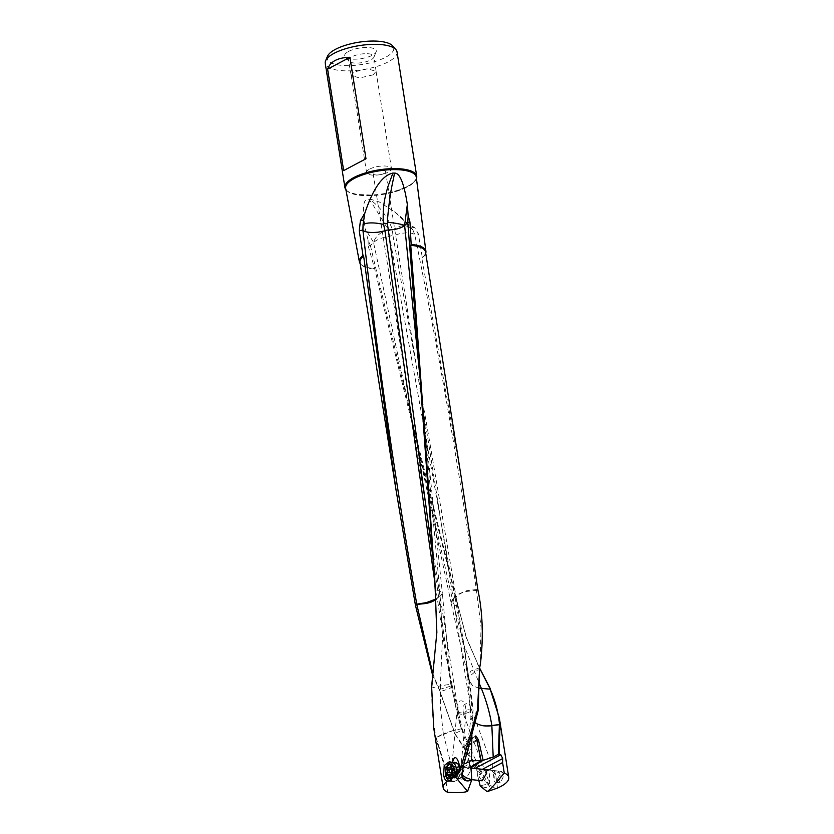 <?xml version="1.0" encoding="UTF-8"?>
<svg xmlns="http://www.w3.org/2000/svg" width="834" height="834" viewBox="0 0 834 834"><rect width="100%" height="100%" fill="white"/><g stroke="black" fill="none" stroke-linecap="round" stroke-linejoin="round"><path stroke-width="0.63" stroke-dasharray="4.17 3.13" d="M422.192 257.56C424.35 256.017 425.465 254.172 425.538 252.035A33.193 11.082 -9 0 1 421.858 258.321L422.285 257.487A33.673 11.238 171 0 0 425.715 253.14M461.504 479.081L421.858 258.321L422.285 257.487L418.345 233.812L414.561 227.328L408.618 225.076L394.586 211.857L379.366 201.995L370.056 199.045C373.611 203.381 383.64 207.864 392.324 229.142L392.981 235.751L399.705 233.697C407.086 232.3 412.1 232.644 414.748 234.698C438.955 352.657 459.482 470.939 476.339 589.534L466.654 590.691L458.648 594.027L455.124 597.676L458.731 594.496C461.869 592.891 461.119 592.974 466.779 591.442L476.454 590.347L476.339 589.534L477.694 588.658M448.431 684.589L440.342 685.861L440.696 709.89L443.323 733.816L436.099 737.506L452.841 730.636L461.567 728.77C463.329 729.343 461.014 730.907 454.634 733.472L485.346 781.781L489.235 785.784C488.411 784.21 485.555 784.231 480.665 785.847L480.738 786.17A10.05 2.711 23.1 0 0 489.381 786.045A10.05 2.711 23.1 0 0 489.235 785.784L489.151 785.607A14.876 14.876 0 0 1 489.381 786.045M480.196 785.972A9.789 2.648 23.1 0 0 480.738 786.17M478.81 780.436L480.196 785.962M397.036 51.916A36.342 12.135 -9 0 1 376.853 66.428A36.342 12.135 -9 0 1 337.468 70.16A36.342 12.135 -9 0 1 325.239 63.29M345.901 189.683A36.342 12.135 171 0 0 357.15 194.426A36.342 12.135 -9 0 0 370.901 195.052A36.342 12.135 -9 0 0 394.326 191.34A36.342 12.135 -9 0 0 416.447 178.507M327.522 56.232A33.704 11.249 171 0 0 338.521 64.979A33.704 11.249 171 0 0 378.042 60.538A33.704 11.249 171 0 0 392.689 45.912M348.529 51.458A16.023 5.348 -9 0 1 367.158 47.496A16.023 5.348 -9 0 1 376.124 51.969A16.023 5.348 -9 0 1 372.391 55.232A16.023 5.348 -9 0 1 356.848 59.11A16.023 5.348 -9 0 1 345.14 56.879A16.023 5.348 -9 0 1 348.529 51.458M373.048 74.862L359.59 77.979L351.156 75.383L354.221 71.891L367.7 68.795L376.071 71.411L373.007 74.862M369.66 169.093A12.593 4.201 -9 0 1 383.098 165.987A12.593 4.201 -9 0 1 391.469 168.604A12.593 4.201 -9 0 1 388.404 172.054A12.593 4.201 -9 0 1 382.545 174.16A12.593 4.201 -9 0 1 376.801 175.067A12.593 4.201 -9 0 1 366.595 172.544A12.593 4.201 -9 0 1 369.66 169.093M351.156 75.383L348.529 60.434A12.896 4.306 171 0 1 351.667 56.868A12.896 4.306 -9 0 1 365.459 53.689A12.896 4.306 -9 0 1 373.997 56.399A12.896 4.306 -9 0 1 373.872 57.285A12.896 4.306 -9 0 1 370.859 59.902A12.896 4.306 171 0 1 358.359 63.04A12.896 4.306 171 0 1 348.935 61.236L345.14 56.879M348.529 60.434A12.896 4.306 171 0 0 348.935 61.236M384.057 173.451A6.297 2.106 -9 0 1 381.128 174.504A6.297 2.106 -9 0 1 378.25 174.952A6.297 2.106 -9 0 1 373.152 173.691A6.297 2.106 -9 0 1 374.685 171.971A6.297 2.106 -9 0 1 381.399 170.417A6.297 2.106 -9 0 1 385.589 171.721A6.297 2.106 -9 0 1 384.057 173.451M465.904 709.734L466.248 710.964L464.298 713.404L458.648 712.476L457.699 704.136L459.701 701.123C463.141 699.903 465.205 702.781 465.904 709.734A6.297 2.106 171 0 1 471.002 710.995A6.297 2.106 171 0 1 470.908 711.485L469.636 704.584L467.978 703.323L466.811 703.604C463.266 704.157 462.213 707.701 463.662 714.227A6.297 2.106 -9 0 1 458.564 712.966A6.297 2.106 -9 0 1 458.648 712.476M497.46 788.088L495.74 774.828L491.831 770.918C489.568 771.533 488.88 775.829 489.767 783.793L463.454 714.238L470.908 711.485M463.454 714.238L465.799 713.925M485.346 781.781L489.767 783.793C488.682 783.918 489.735 784.982 492.936 786.962L496.282 788.578M478.706 780.009L477.642 775.797L479.206 774.974L479.248 777.111L482.073 780.791M497.408 779.102L500.452 782.792L504.09 775.036L501.693 771.419L497.408 779.102M486.139 771.294L485.127 769.605L479.206 774.974M477.642 775.797L477.788 771.763L482.406 769.313M477.788 771.763L475.453 768.437M451.423 685.59L452.372 686.299L462.224 729.145L461.567 728.77C459.086 722.505 456.678 712.601 451.423 685.59L451.319 685.048M461.171 728.384L450.86 684.433A14.887 14.887 0 0 0 450.808 684.089L442.343 593.151L439.799 591.087L435.202 589.607M436.286 598.875L438.184 597.363L436.318 599.208M450.777 684.089L438.559 596.737L441.061 595.361L438.184 597.363M420.117 378.646L439.799 591.087L442.552 636.999L440.342 685.861L431.939 687.946C431.324 704.167 432.606 720.211 435.796 736.078L436.057 737.319M436.86 632.391L431.939 687.946M441.061 595.361L442.343 593.151M438.559 596.737L432.69 555.746M437.214 597.936L434.441 579.557M451.257 684.766L445.596 653.335L437.235 598.061M452.841 730.636L443.323 733.816A14.887 4.347 74.8 0 0 443.375 733.993M436.099 737.506L447.827 774.984L453.05 772.148L443.365 734.003M469.188 761.911L445.002 774.265C444.022 774.233 443.865 775.172 444.543 777.1L446.044 781.875L462.109 773.358L462.172 775.495L465.497 779.55L470.407 771.127L469.844 769.25L471.002 768.635M446.044 781.875L447.691 792.3M462.443 770.251A6.297 3.753 96.2 0 1 459.753 778.32A6.297 3.753 96.2 0 1 458.085 778.747A6.297 3.753 96.2 0 1 455.093 774.723A6.297 3.753 96.2 0 1 459.451 766.227A6.297 3.753 96.2 0 1 460.983 767.009A6.297 3.753 96.2 0 1 462.443 770.251M462.109 773.358L465.779 766.915L469.844 769.25M444.543 777.1L469.459 763.881M445.002 774.265L469.928 760.764M392.981 235.751L427.446 428.832L456.042 596.81M392.439 230.09C400.601 224.263 407.44 224.273 412.955 230.111L408.618 225.076M412.955 230.111L414.707 234.51L418.345 233.812M392.324 229.142L388.707 230.997L389.53 236.262L392.908 235.376M368.086 240.15L368.211 246.051L370.348 245.373L368.086 240.15L365.334 228.975L373.486 242.277L370.379 245.592L373.517 242.454L410.568 413.914L453.644 604.848L451.048 602.482L452.257 599.74L454.676 597.822L452.257 599.74M479.602 668.19L466.373 637.499L458.304 606.672L453.644 604.848L464.225 645.943L479.175 683.265M479.029 688.175L472.659 685.882L469.448 681.107C463.548 658.224 457.407 632.016 451.048 602.482M455.124 597.676L469.396 680.596L472.659 685.882M469.438 681.003A14.887 14.887 0 0 0 469.5 681.43L473.17 709.682L472.263 720.003L474.963 722.64M370.432 245.759L411.975 419.909L458.304 606.672M454.676 597.822L389.53 236.262C382.316 237.429 376.978 239.483 373.517 242.454A14.876 12.646 -133.8 0 1 373.486 242.277C375.863 235.855 380.825 231.748 388.383 229.965C376.916 210.793 370.338 200.525 368.649 199.149C363.082 198.273 361.977 208.219 365.334 228.975M370.056 199.045L368.649 199.149M388.383 229.965L388.707 230.997M468.854 679.554L464.913 650.374L456.062 596.946M471.888 733.722L472.263 720.003M471.971 720.044L471.898 719.805C472.815 717.042 471.836 703.886 468.948 680.346L468.885 679.825M468.948 680.346L467.738 677.99L476.694 670.307L479.467 669.733L479.56 668.253M479.414 672.704L479.758 666.898M479.675 667.763L470.981 670.974L467.655 676.687L468.916 680.085M464.913 650.374L467.655 676.687A14.876 14.876 0 0 0 467.738 677.99L470.918 717.303L478.132 710.662M471.898 719.805L470.918 717.303M470.042 767.353L468.437 768.322L465.049 746.868L463.579 744.71L464.121 743.021L466.373 747.014L470.053 768.25L473.42 768.333M476.756 739.758L465.049 746.868M447.827 774.984L447.097 775.109A33.193 11.082 -9 0 1 445.408 774.525M453.05 772.148C456.99 770.084 462.119 768.812 468.437 768.322M447.097 775.109L435.16 736.182L433.784 728.468M452.372 686.299L449.839 688.509L440.185 691.615L432.763 673.486M439.32 689.51C449.349 686.674 453.373 685.277 451.371 685.319L452.143 685.329L445.596 653.335M454.634 733.472L440.269 691.907L432.596 675.196M461.546 728.895L474.754 768.458M476.902 740.582L466.185 747.097M458.283 606.568L466.331 638.052L479.623 668.076M368.211 246.051L374.768 269.121C402.019 383.39 429.791 496.011 458.085 606.975M360.142 263.534A33.673 11.238 171 0 0 368.482 267.693A33.673 11.238 171 0 0 370.713 268.11A33.673 11.238 171 0 0 374.101 268.517M479.988 665.97L481.041 626.98L476.454 590.347L477.819 589.523M479.467 670.015L479.529 669.045M457.459 763.6L458.054 764.1M459.67 768.312A9.727 5.796 96.2 0 1 459.701 768.521A9.727 5.796 96.2 0 1 455.531 780.978A9.727 5.796 96.2 0 1 452.966 781.646A9.727 5.796 96.2 0 1 448.338 775.422A9.727 5.796 96.2 0 1 453.071 762.651M454.561 762.276A9.727 5.796 96.2 0 1 455.072 762.297A9.727 5.796 96.2 0 1 455.791 762.453M440.154 692.512L455.27 734.149L487.911 782.615M454.738 733.732L455.27 734.149M451.965 768.521L455.114 766.394L457.814 769.97L457.657 771.116L456.292 775.922L454.29 777.142L453.206 776.84L451.079 774.056M452.184 775.474L455.364 775.881M449.776 776.652L454.29 777.142L449.839 776.475M452.309 768.093L453.498 768.364M455.958 774.536A9.153 5.452 96.2 0 1 452.32 780.165A9.153 5.452 96.2 0 1 450.36 780.76M451.663 762.516A9.153 5.452 96.2 0 1 451.965 762.537A9.153 5.452 96.2 0 1 452.195 762.568M459.305 765.935A9.153 5.452 96.2 0 1 456.24 780.53A9.153 5.452 96.2 0 1 456.167 780.582A9.153 5.452 96.2 0 1 453.821 781.156A9.153 5.452 96.2 0 1 449.297 773.41A9.153 5.452 96.2 0 1 453.456 763.527A9.153 5.452 96.2 0 1 455.802 762.954M497.512 781.948A5.723 3.409 96.2 0 1 496.053 782.313A5.723 3.409 96.2 0 1 493.228 777.476A5.723 3.409 96.2 0 1 495.823 771.294A5.723 3.409 96.2 0 1 497.293 770.939A5.723 3.409 96.2 0 1 499.597 773.087A5.723 3.409 96.2 0 1 498.763 780.718A5.723 3.409 96.2 0 1 497.512 781.948M498.263 780.989A4.577 2.731 -83.8 0 0 499.264 779.999A4.577 2.731 -83.8 0 0 499.931 773.889A4.577 2.731 -83.8 0 0 496.908 772.461A4.577 2.731 -83.8 0 0 494.906 778.351A4.577 2.731 -83.8 0 0 498.263 780.989M370.901 195.052L357.213 194.426C345.224 191.664 347.225 190.152 346.318 189.829L345.651 188.348A35.747 11.937 171 0 0 357.661 195A35.747 11.937 171 0 0 396.254 191.372A35.747 11.937 171 0 0 416.27 177.162C415.801 182.417 408.493 187.139 394.326 191.34M411.266 227.87L414.561 227.328M435.796 736.078L435.16 736.182M368.482 267.693C358.787 264.972 360.59 263.023 359.965 262.418A33.193 11.082 171 0 0 371.14 268.694A33.193 11.082 171 0 0 374.768 269.121M451.767 774.692L447.253 774.192M457.095 774.484L452.581 773.983M457.657 771.116L453.143 770.616M457.386 769.375L453.071 768.896M455.948 767.217L451.434 766.727M454.864 766.915L451.423 766.54M452.862 768.135L448.348 767.634M458.293 764.34L461.254 767.28A6.026 3.597 96.2 0 1 462.703 772.92A6.026 3.597 96.2 0 1 460.076 778.112A6.026 3.597 96.2 0 1 460.024 778.143A6.026 3.597 -83.8 0 1 455.614 774.661A6.026 3.597 -83.8 0 1 458.252 766.915A6.026 3.597 96.2 0 1 461.254 767.28L460.67 766.936A5.723 3.409 96.2 0 0 459.211 767.301A5.723 3.409 -83.8 0 0 456.605 773.472A5.723 3.409 -83.8 0 0 459.43 778.32A5.723 3.409 -83.8 0 0 460.889 777.955A5.723 3.409 96.2 0 0 463.495 771.784A5.723 3.409 96.2 0 0 460.67 766.936L470.439 767.999M456.24 780.53L460.076 778.112L471.804 779.665M376.071 71.411L391.469 168.604M376.124 71.422L373.997 56.399M373.872 57.285L376.124 51.969M351.197 75.352L366.595 172.544M381.128 174.504L382.545 174.16M378.25 174.952L376.801 175.067M385.589 171.721L471.002 710.995M373.152 173.691L458.564 712.966M495.74 774.828L469.636 704.584M496.053 782.313L500.452 782.792M485.127 769.605L501.693 771.419M420.367 381.253L442.354 593.193M448.119 666.929L450.819 682.671M450.86 684.433L451.361 687.675M458.085 778.747L465.487 779.55M459.451 766.227L465.779 766.915M394.586 211.857C401.988 217.424 408.097 223.491 412.913 230.059M469.5 681.441L469.876 683.755M410.568 413.914L411.975 419.909M410.609 414.071L451.069 602.555M466.988 665.699L468.437 675.613M462.286 770.168L466.467 748.234C467.801 741.353 470.355 724.954 470.929 716.75M420.346 381.075L419.94 376.155M452.372 686.309A14.876 14.876 0 0 0 452.143 685.329M462.213 729.114C469.104 747.056 478.08 765.883 489.151 785.607M475.839 735.911L464.121 743.021M478.33 739.748L466.373 747.014M477.653 664.25L477.976 664.917M460.66 769.855L466.248 710.964M452.143 762.724L457.699 704.136M460.983 767.009L458.168 764.215M459.753 778.32L455.531 780.978M447.274 781.02L452.966 781.646M449.39 761.671L455.072 762.297M447.18 712.476L446.774 711.339M451.653 774.692L447.149 774.202M453.686 777.715L449.161 777.225M455.875 775.724L452.362 775.339M456.49 776.016L451.965 775.516M457.47 769.365L452.966 768.875M457.126 769.375L453.154 768.948M455.385 766.331L450.954 765.852M453.362 768.343L451.726 768.166M452.612 768.041L448.15 767.551M450.308 780.78L453.821 781.156M488.599 769.99L497.293 770.939M499.931 773.889L499.597 773.087M499.264 779.999L498.763 780.718"/><path stroke-width="1.25" d="M425.715 253.14A33.673 11.238 171 0 0 425.913 251.305A33.673 11.238 171 0 0 414.561 244.842A33.673 11.238 171 0 0 411.162 244.435L410.735 245.321A33.193 11.082 -9 0 1 414.373 245.759A33.193 11.082 -9 0 1 425.538 252.035L461.504 479.081L477.819 589.523C482.667 612.333 483.564 636.895 480.488 663.228L479.56 668.242M482.073 780.791L486.733 773.149L486.139 771.294L502.6 762.557L504.247 772.972C495.834 783.418 490.131 789.642 487.15 791.654L480.196 785.972L478.706 780.009M343.671 170.584L365.99 158.752L343.671 170.584L327.606 69.128L349.915 57.296L365.99 158.752M327.606 69.128C330.316 61.497 337.76 57.556 349.915 57.296M416.719 176.183A36.342 12.135 -9 0 0 404.49 169.312A36.342 12.135 171 0 0 365.104 173.045A36.342 12.135 171 0 0 344.922 187.556L325.239 63.29A36.342 12.135 -9 0 1 325.614 60.715A36.342 12.135 -9 0 1 348.831 47.809A36.342 12.135 -9 0 1 384.808 45.046A36.342 12.135 -9 0 1 395.889 49.592A36.342 12.135 -9 0 1 397.036 51.916L416.719 176.183A36.342 12.135 -9 0 1 416.447 178.507M344.922 187.556A36.342 12.135 171 0 0 345.901 189.683M395.889 49.592L392.689 45.912A33.704 11.249 171 0 0 382.41 41.7A33.704 11.249 171 0 0 349.05 44.254A33.704 11.249 171 0 0 327.522 56.232L325.614 60.715M487.15 791.654L497.46 788.088A33.193 11.082 -9 0 0 508.761 777.444L499.358 718.084L490.204 689.165C495.177 700.477 498.252 711.965 499.42 723.62L498.409 754.27L493.196 757.105L491.851 725.632C490.423 726.133 483.303 726.143 481.802 725.434C484.45 726.049 487.796 726.07 491.831 725.486C489.85 713.07 486.358 700.706 481.343 688.394L479.029 688.175M504.247 772.972A33.193 11.082 -9 0 1 508.761 777.444M482.406 769.313L502.704 758.544L502.6 762.557M476.047 768.614L474.911 768.479L500.827 754.728L502.704 758.544M436.818 632.923L435.192 589.492L436.86 632.391L431.616 686.601L433.784 728.468L443.188 787.828A33.193 11.082 -9 0 1 447.524 781.031C450.224 781.187 451.632 780.53 451.757 779.05L451.715 778.487A33.193 11.082 -9 0 1 454.478 777.184L453.769 775.307L451.715 778.487M432.69 555.746L388.342 229.955L384.901 230.455L383.317 223.022L387.362 223.825L387.278 222.292C395.222 223.022 401.008 224.065 404.615 225.409L407.346 204.476L408.149 215.693L409.942 221.938L411.162 244.435M404.626 225.409L407.816 222.678L404.636 225.576C401.133 228.214 395.702 229.673 388.342 229.955L387.362 223.825M404.615 225.409A14.876 12.646 46.2 0 1 404.636 225.576L420.117 378.646M434.441 579.557L384.901 230.455M471.346 779.957A10.05 7.266 -56.9 0 1 461.817 773.837C462.724 775.995 465.893 777.913 471.304 779.613L471.346 779.957A9.789 7.079 -56.9 0 0 471.815 779.748L471.335 773.233L471.815 779.738L467.603 791.341C464.496 792.571 457.856 792.884 447.691 792.3A33.193 11.082 -9 0 1 443.188 787.828M454.478 777.184L455.771 777.382L467.603 791.341M469.959 760.744L470.751 760.608C469.24 760.806 468.812 761.901 469.459 763.881L471.002 768.635L471.335 773.233M470.751 760.608L469.188 761.911M479.175 683.265L481.343 688.394L490.204 689.165M474.348 722.192C475.974 723.537 478.455 724.621 481.802 725.434M499.514 724.694L491.841 725.632A14.887 4.347 74.8 0 0 491.831 725.486L499.503 724.548M489.85 688.279L479.602 668.19M479.633 667.982L480.29 664.26M478.132 710.662L479.467 670.817L477.486 709.953L461.369 765.841L463.673 765.039L478.132 710.662M461.817 773.837L463.673 765.039M493.196 757.105L483.157 760.306L478.414 739.706L475.839 735.911L475.224 737.652L476.756 739.758L481.135 760.608L471.481 760.796L471.888 733.722M481.135 760.608L470.042 767.353M407.816 222.845L419.94 376.155L435.192 589.492M383.567 224.388C374.164 222.376 367.335 222.407 363.071 224.471L364.823 213.17C376.374 178.685 387.529 174.389 392.908 173.065L387.643 187.421C385.444 196.167 382.504 204.194 383.317 223.022M363.071 224.471L362.915 230.153L359.245 230.653L360.424 220.645L364.823 213.17M384.943 230.841L378.115 232.196C370.63 232.915 365.563 232.311 362.936 230.351L362.915 230.153M436.318 599.208L434.566 600.49C431.397 601.929 432.168 601.95 426.497 603.399L416.812 604.483L416.677 603.649C395.087 479.54 377.177 355.107 362.936 230.351M359.245 230.653L362.988 255.454L363.645 256.121L395.952 489.464L415.29 604.389L426.372 602.628L436.286 598.875M432.763 673.486L416.812 604.483L415.447 605.286L415.29 604.389M473.42 768.333L474.911 768.479M478.153 739.831L476.902 740.582M470.459 768.01L483.157 760.306M498.409 754.27L499.139 754.144A33.193 11.082 -9 0 1 500.827 754.728M499.139 754.144L500.087 723.714L499.358 718.084M479.623 668.076L490.204 688.498M478.101 710.902L477.486 709.953M479.529 669.045L479.467 670.817M457.459 763.6L455.791 762.453L452.132 762.849L454.322 757.783C456.521 756.803 458.429 760.201 460.034 767.978L460.639 770.168L455.771 777.382M460.034 767.978L461.369 765.841M453.769 775.307C456.573 775.026 458.544 772.691 459.67 768.312L458.054 764.1M447.274 781.02L447.524 781.031C445.502 780.77 444.199 778.727 443.615 774.901L444.209 765.56L449.39 761.671L452.143 762.724M453.071 762.651A9.727 5.796 96.2 0 1 454.561 762.276M435.379 589.138C427.696 472.878 419.481 358.276 410.735 245.321M407.805 222.678L409.942 221.938M407.795 222.47L408.149 215.693M387.278 222.292C390.166 186.931 393.888 179.946 394.346 173.128C399.674 172.523 404.01 182.969 407.346 204.476M392.908 173.065L394.346 173.128M362.988 255.454A33.673 11.238 171 0 0 359.391 261.845A33.673 11.238 171 0 0 360.142 263.534M432.596 675.196L415.447 605.286M452.601 774.859L451.079 774.056L452.309 768.093M446.972 772.451A0.97 0.573 -83.8 0 0 447.253 774.192A2.398 1.428 96.2 0 1 447.504 774.181A2.398 1.428 96.2 0 1 448.692 776.35A0.97 0.573 -83.8 0 0 449.776 776.652A2.398 1.428 96.2 0 1 450.662 775.37A2.398 1.428 96.2 0 1 451.277 775.224A2.398 1.428 96.2 0 1 451.767 775.432A0.97 0.573 -83.8 0 0 452.581 773.983A2.398 1.428 96.2 0 1 453.143 770.616A0.97 0.573 -83.8 0 0 452.862 768.875A2.398 1.428 96.2 0 1 452.612 768.885A2.398 1.428 96.2 0 1 451.434 766.727A0.97 0.573 -83.8 0 0 450.35 766.425A2.398 1.428 96.2 0 1 448.838 767.853A2.398 1.428 96.2 0 1 448.348 767.634A0.97 0.573 -83.8 0 0 447.535 769.084A2.398 1.428 96.2 0 1 446.972 772.451L451.496 772.951M449.005 764.861A7.172 4.274 96.2 0 1 454.249 768.99A7.172 4.274 96.2 0 1 451.121 778.216A7.172 4.274 96.2 0 1 445.867 774.077A7.172 4.274 96.2 0 1 449.005 764.861M450.36 780.76A9.153 5.452 96.2 0 1 449.974 780.739A9.153 5.452 96.2 0 1 445.46 772.993A9.153 5.452 96.2 0 1 449.62 763.11A9.153 5.452 96.2 0 1 451.663 762.516M452.195 762.568A9.153 5.452 96.2 0 1 455.958 774.536M452.195 762.557L455.802 762.954A9.153 5.452 96.2 0 1 458.033 764.08A9.153 5.452 96.2 0 1 459.305 765.935M425.913 251.305L416.27 177.162A35.747 11.937 171 0 0 404.219 170.303A35.747 11.937 171 0 0 365.334 174.014A35.747 11.937 171 0 0 345.651 188.348L359.391 261.845M363.718 220.103L360.424 220.645M499.42 723.62L500.087 723.714M363.645 256.121A33.193 11.082 171 0 0 359.965 262.418L395.931 489.464M449.839 776.475L448.692 776.35M451.423 766.54L450.35 766.425M452.059 769.574L447.535 769.084M482.198 780.801L471.804 779.665M452.028 774.682L447.504 774.181M452.362 775.339L451.277 775.224M453.154 768.948L452.612 768.885M451.726 768.166L448.838 767.853M470.439 767.999L488.599 769.99"/></g></svg>

